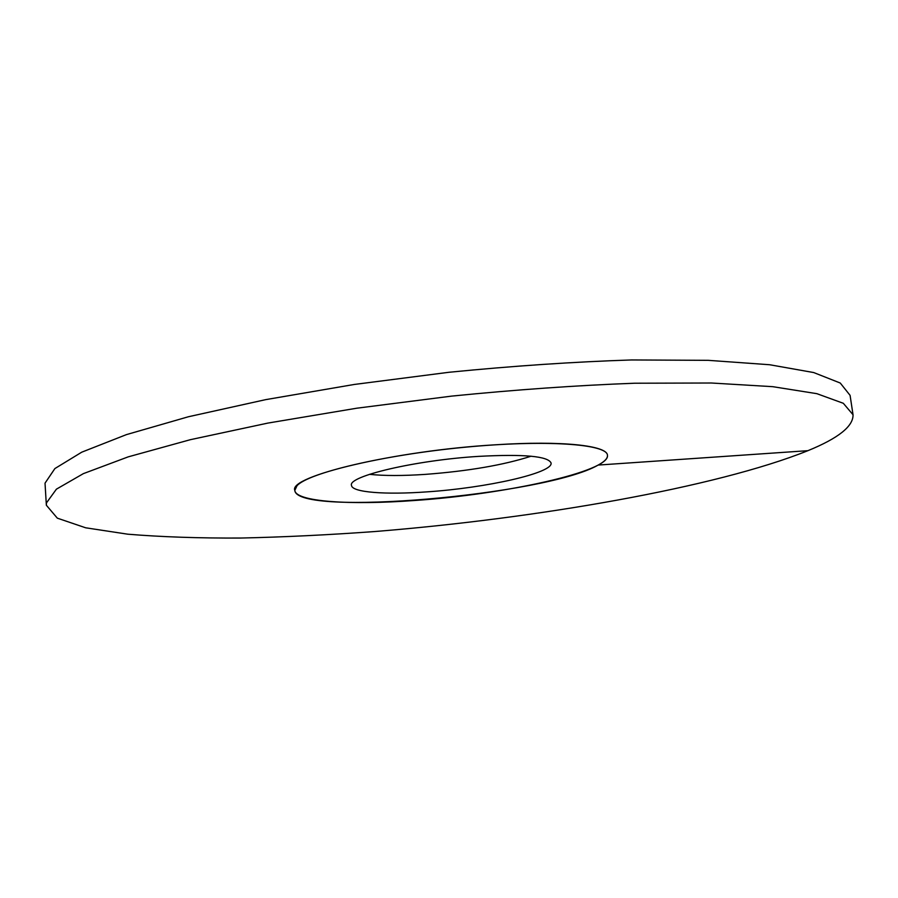 <?xml version="1.0" encoding="UTF-8"?>
<svg xmlns="http://www.w3.org/2000/svg" width="898" height="898" viewBox="0 0 898 898"><rect width="100%" height="100%" fill="white"/><g stroke="black" fill="none" stroke-linecap="round" stroke-linejoin="round"><path stroke-width="1.35" d="M414.741 500.478C505.406 494.36 610.101 471.428 607.463 455.32C607.407 445.554 562.081 440.424 495.191 444.813C394.626 450.729 288.112 476.434 294.813 490.387L297.025 485.706C308.317 472.988 382.93 455.106 463.997 447.327C545.12 439.448 607.284 443.949 607.463 455.32C607.733 458.328 604.635 461.583 598.169 465.063C546.197 495.18 296.396 517.113 294.813 490.387C295.666 501.758 350.097 505.305 414.741 500.478M427.224 491.846C385.579 494.888 351.893 492.441 351.488 485.391C347.649 476.288 415.347 460.214 478.466 456.386C523.916 453.961 548.117 456.162 551.08 463.009C553.28 472.988 486.301 487.94 427.224 491.846M369.471 474.335C384.063 475.873 402.674 475.895 425.315 474.38C468.363 471.113 503.621 465.052 531.1 456.206M807.931 450.673C838.373 438.235 853.403 426.258 853.033 414.753L843.323 403.292L816.866 393.672L772.774 386.679L711.396 383.008L634.695 383.221C576.999 385.377 515.991 389.676 451.672 396.108L356.775 408.208L267.896 423.081L190.421 439.672L128.212 456.858L83.391 473.628L56.417 489.163L46.46 502.891L46.359 505.237L57.326 518.157L85.68 527.799L127.797 534.198C161.416 536.959 199.008 538.239 240.574 538.048C283.611 537.094 328.342 534.927 374.792 531.537C536.847 518.472 715.717 487.625 807.931 450.673L598.169 465.063M853.033 414.753L850.08 395.356L840.259 383.031L813.723 372.558L769.608 364.734L708.253 360.334L631.642 359.952C574.047 361.815 513.162 365.924 448.978 372.277L354.317 384.456L265.673 399.644L188.412 416.751L126.405 434.621L81.752 452.177L54.89 468.565L45.023 483.158L46.359 505.237"/></g></svg>
